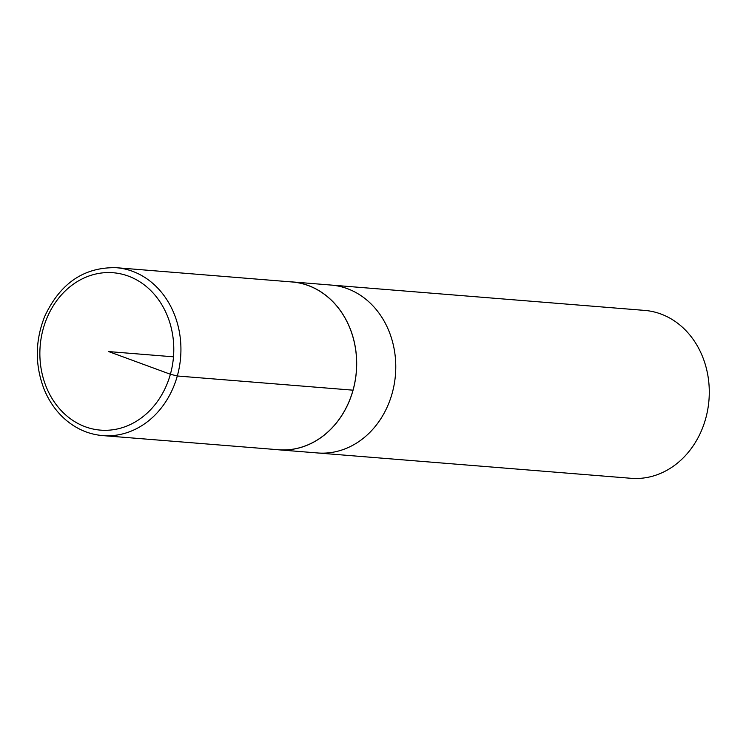 <?xml version="1.0" encoding="UTF-8"?>
<svg xmlns="http://www.w3.org/2000/svg" width="746" height="746" viewBox="0 0 746 746"><rect width="100%" height="100%" fill="white"/><g stroke="black" fill="none" stroke-linecap="round" stroke-linejoin="round"><path stroke-width="1.12" d="M275.861 449.53A84.223 71.346 -85.4 0 0 278.482 449.801L631.069 478.298A84.223 71.346 -85.4 0 0 705.66 418.692A84.223 71.346 -85.4 0 0 644.637 310.401L331.131 285.065A84.223 71.346 94.6 0 1 395.455 374.762A84.223 71.346 94.6 0 1 317.563 452.962A84.223 71.346 -85.4 0 0 395.455 374.762A84.223 71.346 -85.4 0 0 331.131 285.065L292.05 281.904A84.223 71.346 -85.4 0 0 289.42 281.755M278.482 449.801A84.223 71.346 -85.4 0 0 353.063 390.195A84.223 71.346 -85.4 0 0 292.05 281.904M102.734 435.599L278.5 449.745A84.167 71.299 -85.4 0 0 353.017 390.177A84.167 71.299 -85.4 0 0 292.059 281.969L116.301 267.702C84.121 266.984 60.277 283.163 44.779 316.239C35.025 340.819 34.829 365.232 44.2 389.477C49.506 402.308 57.162 412.827 67.159 421.042C77.798 429.612 89.66 434.47 102.734 435.599A84.223 71.346 -85.4 0 0 177.306 375.993A84.223 71.346 -85.4 0 0 116.301 267.702M353.017 390.177L177.306 375.993L170.386 374.25L108.655 351.58L173.492 356.821M43.268 328.613A78.945 66.879 -85.4 0 0 85.743 426.936A78.945 66.879 -85.4 0 0 170.386 374.25A78.945 66.879 -85.4 0 0 127.911 275.936A78.945 66.879 -85.4 0 0 43.268 328.613"/></g></svg>
